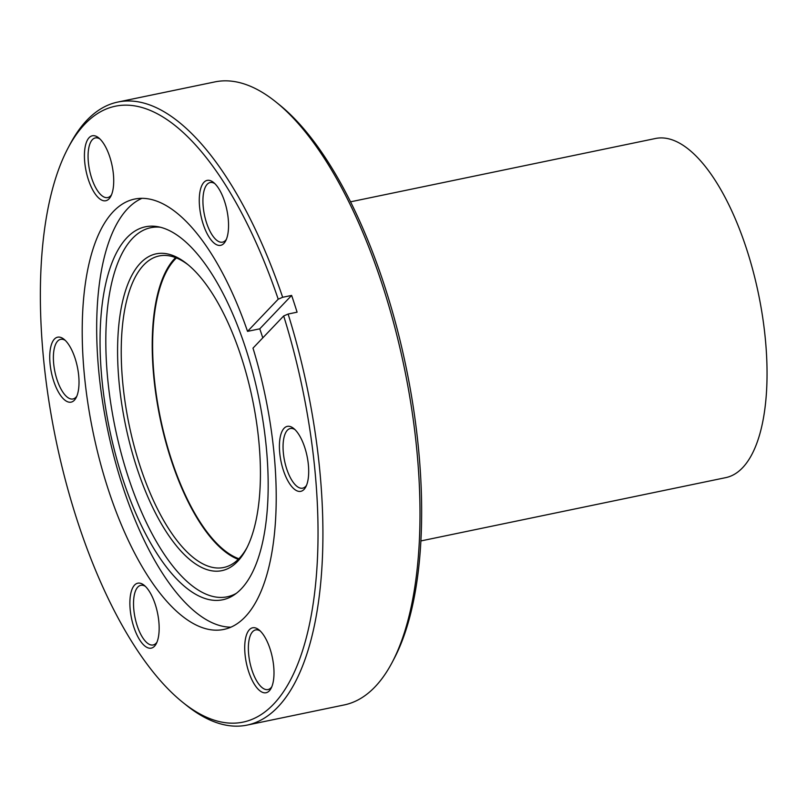 <?xml version="1.0" encoding="UTF-8"?>
<svg xmlns="http://www.w3.org/2000/svg" width="807" height="807" viewBox="0 0 807 807"><rect width="100%" height="100%" fill="white"/><g stroke="black" fill="none" stroke-linecap="round" stroke-linejoin="round"><path stroke-width="1.21" d="M119.355 385.171A161.804 64.772 78.3 0 1 187.113 263.96A161.804 64.772 78.3 0 1 258.643 439.27A161.804 64.772 78.3 0 1 246.296 548.982A161.804 64.772 78.3 0 1 174.262 543.121A161.804 64.772 78.3 0 1 119.355 385.171M188.354 264.978A159.08 63.682 -101.7 0 0 159.11 255.96A159.08 63.682 -101.7 0 0 122.977 385.121A159.08 63.682 -101.7 0 0 223.791 567.472A159.08 63.682 -101.7 0 0 247.033 547.549M84.785 162.711A33.178 13.285 78.3 0 1 98.686 137.856A33.178 13.285 78.3 0 1 113.353 173.798A33.178 13.285 78.3 0 1 110.821 196.303A33.178 13.285 78.3 0 1 96.053 195.102A33.178 13.285 78.3 0 1 84.785 162.711M99.947 138.986A30.454 12.186 -101.7 0 0 95.327 137.926A30.454 12.186 -101.7 0 0 88.407 162.661A30.454 12.186 -101.7 0 0 107.714 197.564A30.454 12.186 -101.7 0 0 111.537 194.759M199.632 207.308A33.178 13.285 78.3 0 1 213.522 182.453A33.178 13.285 78.3 0 1 228.189 218.404A33.178 13.285 78.3 0 1 225.657 240.9A33.178 13.285 78.3 0 1 210.889 239.699A33.178 13.285 78.3 0 1 199.632 207.308M214.793 183.582A30.454 12.186 -101.7 0 0 210.163 182.533A30.454 12.186 -101.7 0 0 203.253 207.258A30.454 12.186 -101.7 0 0 222.55 242.161A30.454 12.186 -101.7 0 0 226.374 239.356M279.767 453.302A33.178 13.285 78.3 0 1 293.667 428.446A33.178 13.285 78.3 0 1 308.335 464.398A33.178 13.285 78.3 0 1 305.803 486.893A33.178 13.285 78.3 0 1 291.024 485.693A33.178 13.285 78.3 0 1 279.767 453.302M294.928 429.576A30.454 12.186 -101.7 0 0 290.308 428.527A30.454 12.186 -101.7 0 0 283.388 453.252A30.454 12.186 -101.7 0 0 302.686 488.164A30.454 12.186 -101.7 0 0 306.509 485.35M245.076 654.709A33.178 13.285 78.3 0 1 258.966 629.853A33.178 13.285 78.3 0 1 273.634 665.795A33.178 13.285 78.3 0 1 271.102 688.3A33.178 13.285 78.3 0 1 256.333 687.1A33.178 13.285 78.3 0 1 245.076 654.709M260.237 630.983A30.454 12.186 -101.7 0 0 255.607 629.924A30.454 12.186 -101.7 0 0 248.697 654.659A30.454 12.186 -101.7 0 0 267.995 689.561A30.454 12.186 -101.7 0 0 271.818 686.757M130.24 610.112A33.178 13.285 78.3 0 1 144.13 585.257A33.178 13.285 78.3 0 1 158.797 621.198A33.178 13.285 78.3 0 1 156.265 643.704A33.178 13.285 78.3 0 1 141.497 642.493A33.178 13.285 78.3 0 1 130.24 610.112M145.401 586.386A30.454 12.186 -101.7 0 0 140.771 585.327A30.454 12.186 -101.7 0 0 133.861 610.052A30.454 12.186 -101.7 0 0 153.159 644.964A30.454 12.186 -101.7 0 0 156.982 642.16M50.095 364.108A33.178 13.285 78.3 0 1 63.985 339.253A33.178 13.285 78.3 0 1 78.652 375.205A33.178 13.285 78.3 0 1 76.12 397.7A33.178 13.285 78.3 0 1 61.352 396.499A33.178 13.285 78.3 0 1 50.095 364.108M65.256 340.383A30.454 12.186 -101.7 0 0 60.636 339.333A30.454 12.186 -101.7 0 0 53.716 364.058A30.454 12.186 -101.7 0 0 73.013 398.961A30.454 12.186 -101.7 0 0 76.836 396.156M275.823 101.894L279.121 104.547A314.518 125.902 78.3 0 1 418.177 445.323A314.518 125.902 78.3 0 1 394.169 658.583L392.192 662.335A318.16 127.355 -101.7 0 0 416.483 446.604A318.16 127.355 -101.7 0 0 275.823 101.894A318.16 127.355 -101.7 0 0 214.854 81.91L117.792 102.065A318.16 127.355 78.3 0 1 282.662 297.279L278.213 299.195L247.537 331.364A219.756 87.963 -101.7 0 0 134.537 199.087A219.756 87.963 -101.7 0 0 84.624 377.515A219.756 87.963 -101.7 0 0 223.892 629.42A219.756 87.963 -101.7 0 0 273.805 450.992A219.756 87.963 -101.7 0 0 252.995 348.13L283.681 315.961L288.119 314.044A318.16 127.355 78.3 0 1 319.421 466.759A318.16 127.355 78.3 0 1 247.164 725.089A318.16 127.355 78.3 0 1 186.195 705.106L182.886 702.453A314.518 125.902 -101.7 0 0 314.589 466.829A314.518 125.902 -101.7 0 0 283.681 315.961M247.164 725.089L344.216 704.935A318.16 127.355 -101.7 0 0 392.192 662.335M278.213 299.195A314.518 125.902 -101.7 0 0 67.849 148.417A314.518 125.902 -101.7 0 0 43.83 361.677A314.518 125.902 -101.7 0 0 182.886 702.453M266.078 445.071A190.442 76.231 -101.7 0 0 157.748 226.686A190.442 76.231 -101.7 0 0 102.136 381.408A190.442 76.231 -101.7 0 0 234.201 594.87A190.442 76.231 -101.7 0 0 266.078 445.071M160.351 227.241A188.455 75.434 -101.7 0 0 107.886 380.722A188.455 75.434 -101.7 0 0 236.36 593.316M141.931 198.34A219.756 87.963 -101.7 0 0 99.09 374.519A219.756 87.963 -101.7 0 0 230.963 627.16M247.537 331.364L259.763 328.832A219.756 87.963 78.3 0 1 262.789 337.861M175.613 257.625A159.08 63.682 -101.7 0 0 153.966 378.685A159.08 63.682 -101.7 0 0 238.267 559.362M67.849 148.417L69.826 144.665A318.16 127.355 78.3 0 1 117.792 102.065M288.119 314.044L297.087 312.178A318.16 127.355 -101.7 0 0 291.63 295.423L282.662 297.279M291.63 295.423L259.763 328.832M176.43 257.947A158.172 63.309 -101.7 0 0 154.359 378.836A158.172 63.309 -101.7 0 0 238.892 558.747M420.911 540.932L725.816 477.623A173.172 69.321 -101.7 0 0 765.147 337.013A173.172 69.321 -101.7 0 0 655.405 138.511L350.5 201.831"/></g></svg>
